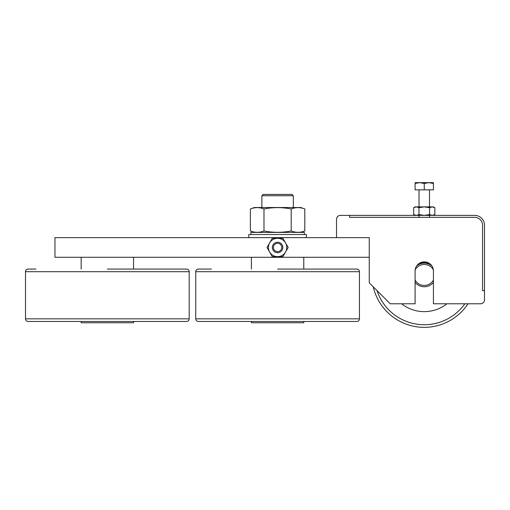 <?xml version="1.0" encoding="UTF-8"?>
<svg xmlns="http://www.w3.org/2000/svg" width="510" height="510" viewBox="0 0 510 510"><rect width="100%" height="100%" fill="white"/><g stroke="black" fill="none" stroke-linecap="round" stroke-linejoin="round"><path stroke-width="0.76" d="M281.609 244.105L280.889 243.404M419.628 263.128L422.567 262.032L424.906 261.898L429.222 263.332M336.517 219.313L336.517 237.647L336.517 219.313A3.927 3.927 0 0 1 340.45 215.386L424.263 215.386L429.554 214.57L432.2 215.386L434.845 214.57L434.845 207.691L432.2 206.875L433.43 206.875L434.845 207.691M415.095 215.386L413.674 214.57L416.319 215.386L418.965 214.57L424.263 215.386L474.676 215.386A9.824 9.824 0 0 1 484.5 225.21L484.5 299.854A3.927 3.927 0 0 1 480.573 303.781L433.43 303.781L433.43 271.039A9.167 9.167 0 0 0 424.263 261.872A9.167 9.167 0 0 0 415.095 271.039L415.095 303.781L390.214 303.781L369.259 282.827L369.259 257.289L54.965 257.289L54.965 237.647L369.259 237.647L369.259 257.289M432.2 206.875L429.554 207.691L424.263 206.875L432.2 206.875M424.263 206.875L418.965 207.691L416.319 206.875L424.263 206.875M413.674 207.691L415.095 206.875L416.319 206.875L413.674 207.691L413.674 214.57M418.965 214.57L418.965 207.691M429.554 214.57L429.554 207.691M282.884 256.638L277.593 256.638A9.167 9.167 0 0 0 285.53 252.055L282.884 256.638M272.295 256.638L269.65 252.055A9.167 9.167 0 0 0 277.593 256.638L272.295 256.638M267.004 247.471L269.65 242.887A9.167 9.167 0 0 0 269.65 252.055L267.004 247.471M269.65 242.887L272.295 238.304L277.593 238.304A9.167 9.167 0 0 0 269.65 242.887M277.593 238.304L282.884 238.304L285.53 242.887A9.167 9.167 0 0 0 277.593 238.304M285.53 242.887L288.175 247.471L285.53 252.055A9.167 9.167 0 0 0 285.53 242.887M419.022 215.386L419.022 217.349L429.496 217.349L429.496 215.386M429.496 217.349L474.676 217.349A7.86 7.86 0 0 1 482.536 225.21L482.536 290.687L484.5 290.687L484.5 299.854M429.203 263.326L419.775 263.052L419.022 263.517M419.022 217.349L349.618 217.349L349.618 215.386M273.577 250.837L274.291 251.538M277.21 252.692L278.173 252.673M280.972 251.468L281.654 250.773M446.945 303.781A36.669 36.669 0 0 1 401.58 303.781M424.263 327.356A52.383 52.383 0 0 1 373.231 286.798A52.383 52.383 0 0 0 468.008 303.781M415.095 269.898L415.095 280.041A10.474 10.474 0 0 0 433.43 280.041L433.43 269.898A10.474 10.474 0 0 0 415.095 269.898M431.932 266.022A11.787 11.787 0 0 0 416.587 266.022M415.095 282.381A11.787 11.787 0 0 0 433.43 282.381M133.537 321.459L133.537 322.773L81.154 322.773L81.154 321.459M25.5 318.839L189.197 318.839A2.62 2.62 0 0 1 186.577 321.459L28.12 321.459A2.62 2.62 0 0 1 25.5 318.839L25.5 271.696A2.62 2.62 0 0 1 28.12 269.076L35.974 269.076M107.349 269.076L186.577 269.076A2.62 2.62 0 0 1 189.197 271.696L25.5 271.696M303.781 321.459L303.781 322.773L251.398 322.773L251.398 321.459M277.593 321.459L198.364 321.459A2.62 2.62 0 0 1 195.744 318.839L359.435 318.839A2.62 2.62 0 0 1 356.815 321.459L211.459 321.459M277.593 269.076L356.815 269.076A2.62 2.62 0 0 1 359.435 271.696L195.744 271.696A2.62 2.62 0 0 1 198.364 269.076L211.459 269.076M277.593 252.711A5.24 5.24 0 0 0 282.827 247.471A5.24 5.24 0 0 0 277.593 242.231A5.24 5.24 0 0 0 272.353 247.471A5.24 5.24 0 0 0 277.593 252.711M277.593 251.647A4.176 4.176 0 0 1 273.417 247.471A4.176 4.176 0 0 1 277.593 243.295A4.176 4.176 0 0 1 281.762 247.471A4.176 4.176 0 0 1 277.593 251.647M248.778 237.647L248.778 234.504L306.402 234.504L306.402 237.647M250.875 234.504L250.875 232.407L304.304 232.407L304.304 234.504M293.307 207.525L293.307 195.744L291.994 194.431L263.185 194.431L261.872 195.744L261.872 207.525M261.872 195.744L293.307 195.744M254.343 207.525L250.372 208.972C254.911 207.187 259.443 207.187 263.982 208.972C273.054 207.187 282.126 207.187 291.197 208.972C295.736 207.187 300.275 207.187 304.808 208.972L300.836 207.525L254.343 207.525M254.343 232.407L250.372 230.966C254.911 232.751 259.443 232.751 263.982 230.966C273.054 232.751 282.126 232.751 291.197 230.966C295.736 232.751 300.275 232.751 304.808 230.966L300.836 232.407M250.372 230.966L250.372 208.972M263.982 230.966L263.982 208.972M291.197 230.966L291.197 208.972M304.808 230.966L304.808 208.972M424.263 183.466L424.263 189.847L415.095 189.847L415.095 183.466C415.095 182.37 415.095 182.37 415.095 183.466L419.679 182.644L424.263 183.466L428.846 182.644L415.095 182.644M427.017 262.299L421.509 262.299M433.43 182.644L428.846 182.644L433.43 183.466C433.43 182.37 433.43 182.37 433.43 183.466L433.43 189.847L424.263 189.847M464.833 303.781A49.763 49.763 0 0 1 377.005 290.579M433.43 215.386L434.845 214.57M81.154 269.076L81.154 257.289M133.537 269.076L133.537 257.289M189.197 318.839L189.197 271.696M195.744 318.839L195.744 271.696M251.398 269.076L251.398 257.289M303.781 269.076L303.781 257.289M359.435 318.839L359.435 271.696M419.022 189.847L419.022 206.875M429.496 189.847L429.496 206.875"/></g></svg>
